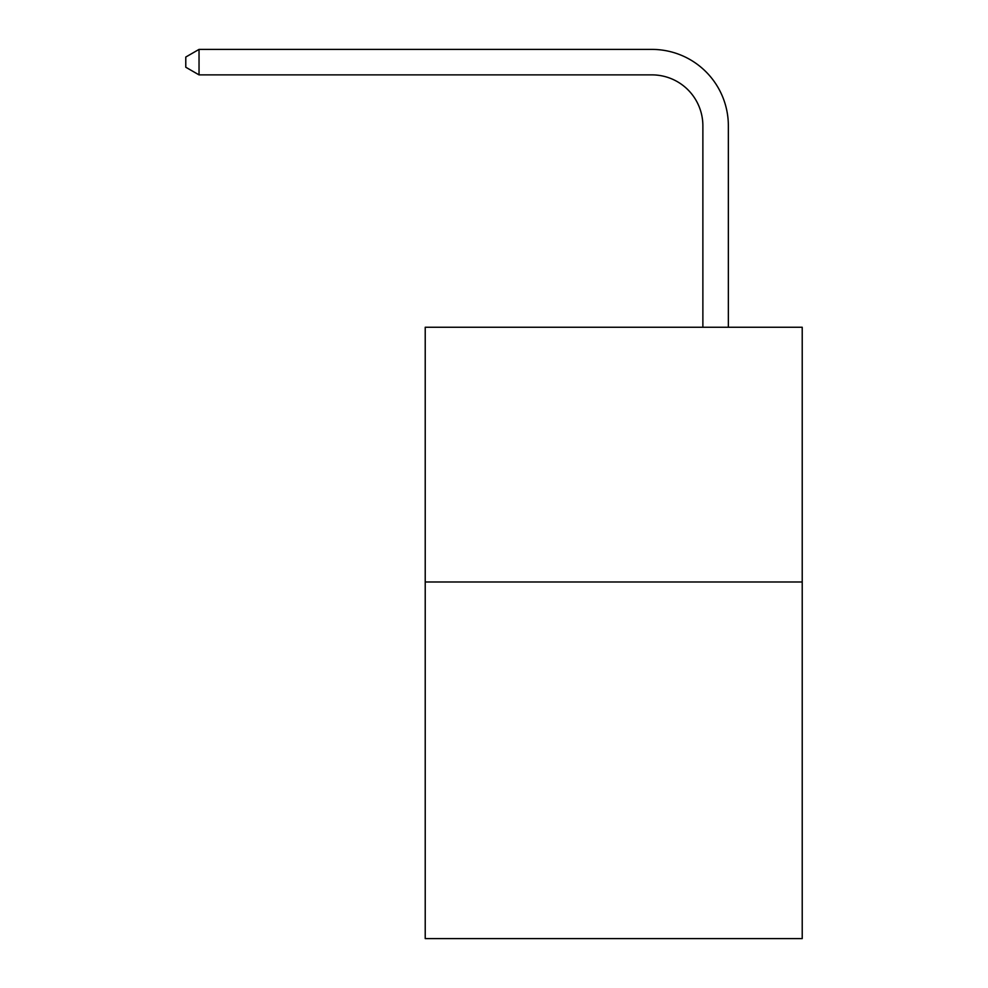 <?xml version="1.0" encoding="UTF-8"?>
<svg xmlns="http://www.w3.org/2000/svg" width="988" height="988" viewBox="0 0 988 988"><rect width="100%" height="100%" fill="white"/><g stroke="black" fill="none" stroke-linecap="round" stroke-linejoin="round"><path stroke-width="1.48" d="M802.219 581.981L802.219 938.6L425.223 938.6L425.223 327.25L802.219 327.25L802.219 581.981L425.223 581.981M702.876 327.25L702.876 125.822A50.944 50.944 0 0 0 651.932 74.878L199.033 74.878L185.781 67.233L185.781 57.045L199.033 49.4L651.932 49.4A76.422 76.422 0 0 1 728.354 125.822L728.354 327.25M702.876 125.822A50.944 50.944 0 0 0 651.932 74.878A50.944 50.944 0 0 1 702.876 125.822A50.944 50.944 0 0 0 651.932 74.878A50.944 50.944 0 0 1 702.876 125.822A50.944 50.944 0 0 0 651.932 74.878A50.944 50.944 0 0 1 702.876 125.822A50.944 50.944 0 0 0 651.932 74.878A50.944 50.944 0 0 1 702.876 125.822A50.944 50.944 0 0 0 651.932 74.878A50.944 50.944 0 0 1 702.876 125.822A50.944 50.944 0 0 0 651.932 74.878A50.944 50.944 0 0 1 702.876 125.822A50.944 50.944 0 0 0 651.932 74.878A50.944 50.944 0 0 1 702.876 125.822A50.944 50.944 0 0 0 651.932 74.878A50.944 50.944 0 0 1 702.876 125.822A50.944 50.944 0 0 0 651.932 74.878A50.944 50.944 0 0 1 702.876 125.822A50.944 50.944 0 0 0 651.932 74.878A50.944 50.944 0 0 1 702.876 125.822A50.944 50.944 0 0 0 651.932 74.878A50.944 50.944 0 0 1 702.876 125.822A50.944 50.944 0 0 0 651.932 74.878A50.944 50.944 0 0 1 702.876 125.822A50.944 50.944 0 0 0 651.932 74.878A50.944 50.944 0 0 1 702.876 125.822M199.033 49.4L651.932 49.4L199.033 49.4L651.932 49.4L199.033 49.4L651.932 49.4L199.033 49.4L651.932 49.4L199.033 49.4L651.932 49.4L199.033 49.4L651.932 49.4L199.033 49.4L651.932 49.4L199.033 49.4L651.932 49.4L199.033 49.4L651.932 49.4L199.033 49.4L651.932 49.4L199.033 49.4L651.932 49.4L199.033 49.4L651.932 49.4L199.033 49.4L651.932 49.4L199.033 49.4L199.033 74.878"/></g></svg>
